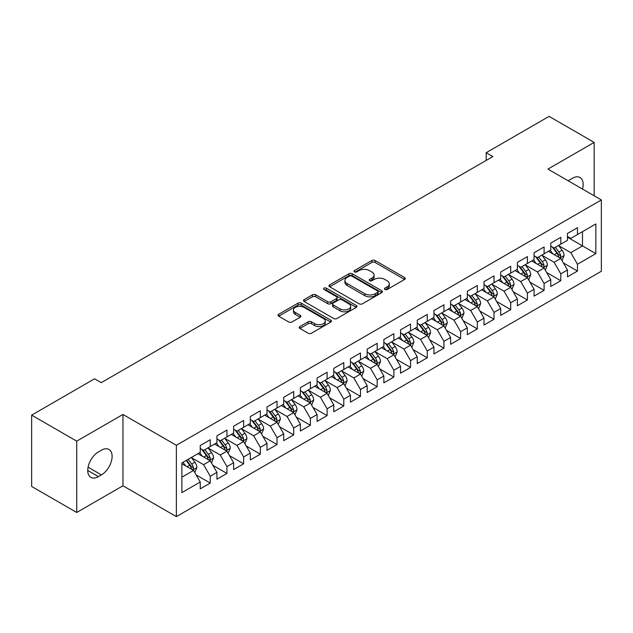 <?xml version="1.0" encoding="UTF-8"?>
<svg xmlns="http://www.w3.org/2000/svg" width="633" height="633" viewBox="0 0 633 633"><rect width="100%" height="100%" fill="white"/><g stroke="black" fill="none" stroke-linecap="round" stroke-linejoin="round"><path stroke-width="0.95" d="M384.904 289.495A1.622 0.934 0 0 0 387.198 289.495L404.606 279.446A2.318 1.337 0 0 0 405.278 278.496A2.318 1.337 0 0 0 404.606 277.555L375.108 260.527A2.318 1.337 0 0 0 371.832 260.527L354.425 270.576A1.622 0.934 0 0 0 353.95 271.24A1.622 0.934 0 0 0 354.425 271.897A1.622 0.934 0 0 0 356.719 271.897L358.974 270.6A7.414 4.281 0 0 1 369.458 270.6L371.919 272.016A7.414 4.281 0 0 1 374.087 275.046A7.414 4.281 0 0 1 371.919 278.077L369.664 279.375A1.622 0.934 0 0 0 369.189 280.039A1.622 0.934 0 0 0 369.664 280.696A1.622 0.934 0 0 0 371.959 280.696L374.214 279.398A7.414 4.281 0 0 1 384.698 279.398L387.151 280.815A7.414 4.281 0 0 1 389.327 283.845A7.414 4.281 0 0 1 387.151 286.868L384.904 288.173A1.622 0.934 0 0 0 384.429 288.83A1.622 0.934 0 0 0 384.904 289.495L384.904 288.173M299.907 326.549A2.318 1.337 0 0 0 299.227 327.498A2.318 1.337 0 0 0 299.907 328.448L308.184 333.219A2.318 1.337 0 0 0 311.46 333.219L330.79 322.062A2.318 1.337 0 0 0 331.47 321.113A2.318 1.337 0 0 0 330.79 320.171L301.3 303.144A2.318 1.337 0 0 0 298.024 303.144L278.686 314.3A2.318 1.337 0 0 0 278.014 315.25A2.318 1.337 0 0 0 278.686 316.191L288.688 321.968A2.318 1.337 0 0 0 291.963 321.968L300.232 317.188A2.318 1.337 0 0 0 300.912 316.239A2.318 1.337 0 0 0 300.232 315.297L295.279 312.433A6.195 3.576 0 0 1 293.467 309.901A6.195 3.576 0 0 1 297.288 306.601A6.195 3.576 0 0 1 304.046 307.377L323.463 318.581A6.195 3.576 0 0 1 325.275 321.113A6.195 3.576 0 0 1 321.445 324.42A6.195 3.576 0 0 1 314.696 323.645L311.46 321.778A2.318 1.337 0 0 0 308.184 321.778L299.907 326.549L299.907 328.448L308.184 323.7L308.184 321.778M76.72 441.154L76.72 512.469L122.952 485.772L122.952 414.457L76.72 441.154L31.65 415.137L94.578 378.803L101.256 382.656L492.854 156.573L486.176 152.719L486.176 160.426M122.952 414.457L176.37 445.3L601.35 199.941L601.35 271.256L176.37 516.615L176.37 445.3M594.173 195.795L594.173 142.409L547.933 169.098L601.35 199.941M594.173 142.409L549.104 116.385L486.176 152.719M359.133 303.8A2.318 1.337 0 0 0 362.416 303.8L381.746 292.644A2.318 1.337 0 0 0 382.427 291.694A2.318 1.337 0 0 0 381.746 290.753L352.257 273.725A2.318 1.337 0 0 0 348.981 273.725L329.643 284.882A2.318 1.337 0 0 0 328.962 285.831A2.318 1.337 0 0 0 329.643 286.773L359.133 303.8M324.642 289.843A1.622 0.934 0 0 1 326.288 290.072L326.288 288.15L356.268 305.462A2.318 1.337 0 0 1 356.949 306.404A2.318 1.337 0 0 1 356.268 307.353L336.938 318.51A2.318 1.337 0 0 1 333.662 318.51L304.164 301.482L304.164 299.591A2.318 1.337 0 0 0 303.492 300.54A2.318 1.337 0 0 0 304.164 301.482M304.164 299.591L312.441 294.82A2.318 1.337 0 0 1 315.717 294.82L327.68 301.719A2.318 1.337 0 0 0 330.956 301.719L336.447 298.554A2.318 1.337 0 0 0 337.12 297.605A2.318 1.337 0 0 0 336.447 296.663L323.993 289.471A1.622 0.934 0 0 1 323.518 288.806A1.622 0.934 0 0 1 324.515 287.944A1.622 0.934 0 0 1 326.288 288.15M567.469 237.233L582.487 245.905L582.487 231.646L595.843 223.94L577.478 234.534L577.478 227.698L567.469 233.474L567.469 240.318L560.791 244.172L560.791 237.328L550.773 243.112L550.773 249.956L544.095 253.809L544.095 246.965L534.078 252.749L534.078 259.593L527.408 263.447L527.408 256.602L517.39 262.386L517.39 269.231L510.712 273.084L510.712 266.24L500.695 272.024L500.695 278.868L494.017 282.722L494.017 275.877L484.008 281.661L484.008 288.506L477.329 292.359L477.329 285.515L467.312 291.299L467.312 298.143L460.634 301.996L460.634 295.152L450.617 300.936L450.617 307.78L443.947 311.634L443.947 304.789L433.929 310.574L433.929 317.418L427.251 321.271L427.251 314.427L417.234 320.211L417.234 327.055L410.556 330.909L410.556 324.064L400.547 329.848L400.547 336.693L393.868 340.546L393.868 333.702L383.851 339.486L383.851 346.33L377.173 350.184L377.173 343.339L367.164 349.123L367.164 355.968L360.486 359.821L360.486 352.977L350.468 358.761L350.468 365.597L343.79 369.458L343.79 362.614L333.773 368.398L333.773 375.234L327.103 379.096L327.103 372.251L317.086 378.036L317.086 384.872L310.407 388.733L310.407 381.889L300.39 387.673L300.39 394.509L293.712 398.371L293.712 391.526L283.703 397.31L283.703 404.147L277.025 408L277.025 401.164L267.007 406.94L267.007 413.784L260.329 417.638L260.329 410.801L250.32 416.577L250.32 423.422L243.642 427.275L243.642 420.439L233.624 426.215L233.624 433.059L226.946 436.912L226.946 430.076L216.929 435.852L216.929 442.696L210.259 446.55L210.259 439.713L200.242 445.49L200.242 452.334L181.877 462.937L181.877 492.616L200.242 482.014L193.563 470.454L181.877 463.704M595.843 223.94L595.843 253.619L577.478 264.222L570.8 252.654L558.702 245.667M563.378 262.917L577.478 271.059L577.478 264.222M577.478 271.059L567.469 276.843L567.469 269.998L560.791 273.86L554.112 262.291L542.006 255.305M546.683 272.554L560.791 280.696L560.791 273.86M560.791 280.696L550.773 286.48L550.773 279.636L544.095 283.497L537.417 271.929L525.319 264.942M529.995 282.191L544.095 290.333L544.095 283.497M544.095 290.333L534.078 296.117L534.078 289.273L527.408 293.126L520.73 281.566L508.623 274.58M513.3 291.829L527.408 299.971L527.408 293.126M527.408 299.971L517.39 305.755L517.39 298.911L510.712 302.764L504.034 291.204L491.936 284.217M496.604 301.466L510.712 309.608L510.712 302.764M510.712 309.608L500.695 315.392L500.695 308.548L494.017 312.401L487.347 300.841L475.241 293.854M479.917 311.104L494.017 319.246L494.017 312.401M494.017 319.246L484.008 325.03L484.008 318.185L477.329 322.039L470.651 310.479L458.553 303.492M463.221 320.741L477.329 328.883L477.329 322.039M477.329 328.883L467.312 334.667L467.312 327.823L460.634 331.676L453.956 320.116L441.858 313.129M446.534 330.379L460.634 338.52L460.634 331.676M460.634 338.52L450.617 344.305L450.617 337.46L443.947 341.314L437.268 329.753L425.162 322.767M429.839 340.016L443.947 348.158L443.947 341.314M443.947 348.158L433.929 353.942L433.929 347.098L427.251 350.951L420.573 339.391L408.475 332.404M413.143 349.653L427.251 357.795L427.251 350.951M427.251 357.795L417.234 363.579L417.234 356.735L410.556 360.588L403.886 349.028L391.78 342.042M396.456 359.291L410.556 367.433L410.556 360.588M410.556 367.433L400.547 373.217L400.547 366.372L393.868 370.226L387.19 358.666L375.092 351.679M379.76 368.928L393.868 377.07L393.868 370.226M393.868 377.07L383.851 382.854L383.851 376.01L377.173 379.863L370.495 368.303L358.397 361.308M363.073 378.566L377.173 386.708L377.173 379.863M377.173 386.708L367.164 392.492L367.164 385.647L360.486 389.501L353.807 377.933L341.701 370.946M346.378 388.203L360.486 396.345L360.486 389.501M360.486 396.345L350.468 402.129L350.468 395.285L343.79 399.138L337.112 387.57L325.014 380.583M329.69 397.841L343.79 405.982L343.79 399.138M343.79 405.982L333.773 411.767L333.773 404.922L327.103 408.776L320.425 397.207L308.318 390.221M312.995 407.478L327.103 415.62L327.103 408.776M327.103 415.62L317.086 421.396L317.086 414.56L310.407 418.413L303.729 406.845L291.631 399.858M296.299 417.115L310.407 425.257L310.407 418.413M310.407 425.257L300.39 431.033L300.39 424.197L293.712 428.05L287.042 416.482L274.936 409.496M279.612 426.745L293.712 434.895L293.712 428.05M293.712 434.895L283.703 440.671L283.703 433.834L277.025 437.688L270.346 426.12L258.248 419.133M262.917 436.382L277.025 444.532L277.025 437.688M277.025 444.532L267.007 450.308L267.007 443.472L260.329 447.325L253.651 435.757L241.553 428.77M246.229 446.02L260.329 454.17L260.329 447.325M260.329 454.17L250.32 459.946L250.32 453.109L243.642 456.963L236.964 445.395L224.857 438.408M229.534 455.657L243.642 463.799L243.642 456.963M243.642 463.799L233.624 469.583L233.624 462.747L226.946 466.6L220.268 455.032L208.17 448.045M212.846 465.295L226.946 473.437L226.946 466.6M226.946 473.437L216.929 479.221L216.929 472.376L210.259 476.238L203.581 464.669L191.475 457.683M196.151 474.932L210.259 483.074L210.259 476.238M210.259 483.074L200.242 488.858L200.242 482.014M200.242 448.48L203.581 450.403L210.259 446.55M181.877 477.195L193.563 470.454M216.929 438.843L220.268 440.774L226.946 436.912M203.581 464.669L210.259 460.816L197.9 453.687M216.929 472.376L210.259 460.816M233.624 429.206L236.964 431.136L243.642 427.275M220.268 455.032L226.946 451.179L214.595 444.05M233.624 462.747L226.946 451.179M250.32 419.568L253.651 421.499L260.329 417.638M236.964 445.395L243.642 441.541L231.29 434.412M250.32 453.109L243.642 441.541M267.007 409.931L270.346 411.861L277.025 408M253.651 435.757L260.329 431.904L247.978 424.775M267.007 443.472L260.329 431.904M283.703 400.293L287.042 402.224L293.712 398.371M270.346 426.12L277.025 422.266L264.673 415.137M283.703 433.834L277.025 422.266M300.39 390.656L303.729 392.587L310.407 388.733M287.042 416.482L293.712 412.629L281.361 405.5M300.39 424.197L293.712 412.629M317.086 381.019L320.425 382.949L327.103 379.096M303.729 406.845L310.407 402.992L298.056 395.862M317.086 414.56L310.407 402.992M333.773 371.381L337.112 373.312L343.79 369.458M320.425 397.207L327.103 393.354L314.743 386.225M333.773 404.922L327.103 393.354M350.468 361.744L353.807 363.674L360.486 359.821M337.112 387.57L343.79 383.717L331.439 376.588M350.468 395.285L343.79 383.717M367.164 352.106L370.495 354.037L377.173 350.184M353.807 377.933L360.486 374.079L348.134 366.95M367.164 385.647L360.486 374.079M383.851 342.469L387.19 344.399L393.868 340.546M370.495 368.303L377.173 364.442L364.822 357.313M383.851 376.01L377.173 364.442M400.547 332.831L403.886 334.762L410.556 330.909M387.19 358.666L393.868 354.804L381.517 347.675M400.547 366.372L393.868 354.804M417.234 323.194L420.573 325.125L427.251 321.271M403.886 349.028L410.556 345.167L398.204 338.038M417.234 356.735L410.556 345.167M433.929 313.564L437.268 315.487L443.947 311.634M420.573 339.391L427.251 335.53L414.9 328.4M433.929 347.098L427.251 335.53M450.617 303.927L453.956 305.85L460.634 301.996M437.268 329.753L443.947 325.9L431.595 318.763M450.617 337.46L443.947 325.9M467.312 294.29L470.651 296.212L477.329 292.359M453.956 320.116L460.634 316.263L448.283 309.126M467.312 327.823L460.634 316.263M484.008 284.652L487.347 286.575L494.017 282.722M470.651 310.479L477.329 306.625L464.978 299.488M484.008 318.185L477.329 306.625M500.695 275.015L504.034 276.938L510.712 273.084M487.347 300.841L494.017 296.988L481.666 289.851M500.695 308.548L494.017 296.988M517.39 265.377L520.73 267.3L527.408 263.447M504.034 291.204L510.712 287.35L498.361 280.213M517.39 298.911L510.712 287.35M534.078 255.74L537.417 257.663L544.095 253.809M520.73 281.566L527.408 277.713L515.048 270.576M534.078 289.273L527.408 277.713M550.773 246.102L554.112 248.025L560.791 244.172M537.417 271.929L544.095 268.076L531.744 260.938M550.773 279.636L544.095 268.076M567.469 236.465L570.8 238.388L577.478 234.534M554.112 262.291L560.791 258.438L548.439 251.309M567.469 269.998L560.791 258.438M31.65 415.137L31.65 486.453L76.72 512.469M122.952 485.772L176.37 516.615M570.8 252.654L582.487 245.905L595.843 253.619M582.502 189.053A15.105 8.72 120 0 0 580.026 177.509A15.105 8.72 120 0 0 572.469 178.253L569.471 179.994A15.105 8.72 120 0 0 568.205 180.801M98.416 451.946A15.105 8.72 120 0 0 88.549 465.263A15.105 8.72 120 0 0 90.867 477.369A15.105 8.72 120 0 0 98.416 476.617L101.422 474.885A15.105 8.72 120 0 0 111.289 461.576A15.105 8.72 120 0 0 108.979 449.47A15.105 8.72 120 0 0 101.422 450.213L98.416 451.946M385.552 289.724L387.151 288.798A7.414 4.281 0 0 0 389.327 285.768L389.327 283.845M374.087 275.046L374.087 276.977A7.414 4.281 0 0 1 371.919 280L370.313 280.925M404.574 279.462L375.108 262.45A2.318 1.337 0 0 0 371.832 262.45L355.073 272.127M381.715 292.66L352.257 275.648A2.318 1.337 0 0 0 348.981 275.648L329.674 286.796M377.648 292.359A1.622 0.934 0 0 0 378.123 291.694A1.622 0.934 0 0 0 377.648 291.03L351.766 276.083A1.622 0.934 0 0 0 349.471 276.083L347.098 277.46A7.414 4.281 0 0 0 344.922 280.482A7.414 4.281 0 0 0 347.098 283.513L364.79 293.728A7.414 4.281 0 0 0 375.274 293.728L377.648 292.359L377.648 294.282A1.622 0.934 0 0 0 378.123 293.625L378.123 291.694M344.922 280.482L344.922 282.413A7.414 4.281 0 0 0 347.098 285.443L347.098 283.513M377.648 294.282L375.274 295.658A7.414 4.281 0 0 1 364.79 295.658L347.098 285.443M304.196 301.506L312.441 296.742L312.441 294.82M337.12 297.605L337.12 299.536A2.318 1.337 0 0 1 336.447 300.477L330.956 303.65A2.318 1.337 0 0 1 327.68 303.65L315.717 296.742A2.318 1.337 0 0 0 312.441 296.742M326.288 290.072L356.237 307.369M340.087 308.888A6.195 3.576 0 0 0 346.844 309.664A6.195 3.576 0 0 0 350.674 306.356A6.195 3.576 0 0 0 348.854 303.824L342.018 299.876A2.318 1.337 0 0 0 338.734 299.876L333.251 303.049A2.318 1.337 0 0 0 332.57 303.99A2.318 1.337 0 0 0 333.251 304.94L340.087 308.888L340.087 310.811A6.195 3.576 0 0 0 346.844 311.594A6.195 3.576 0 0 0 350.674 308.287L350.674 306.356M332.57 303.99L332.57 305.921A2.318 1.337 0 0 0 333.251 306.863L333.251 304.94M340.087 310.811L333.251 306.863M325.275 321.113L325.275 323.044A6.195 3.576 0 0 1 321.445 326.351A6.195 3.576 0 0 1 314.696 325.568L311.46 323.7A2.318 1.337 0 0 0 308.184 323.7M293.467 309.901L293.467 311.832A6.195 3.576 0 0 0 295.279 314.364L295.279 312.433M300.2 317.204L295.279 314.364M330.758 322.078L301.3 305.066A2.318 1.337 0 0 0 298.024 305.066L278.718 316.215M562.025 260.574L564.09 255.526A6.259 3.608 -120 0 0 562.096 250.201L558.551 245.469M552.902 253.88L550.204 250.28M548.946 251.602L548.637 251.19M559.612 257.758L560.577 256.887L560.719 255.795A6.259 3.608 -120 0 0 558.923 252.029L555.378 247.297M553.353 247.59L557.736 253.437A3.189 1.844 60 0 1 558.314 254.403L560.719 255.795M552.253 246.957L556.921 253.184A6.259 3.608 60 0 1 558.71 256.951L558.836 257.315M545.33 270.212L547.403 265.164A6.259 3.608 -120 0 0 545.401 259.839L541.856 255.099M536.206 263.518L533.516 259.918M532.25 261.239L531.942 260.828M542.916 267.395L543.889 266.525L544.024 265.433A6.259 3.608 -120 0 0 542.236 261.666L538.683 256.935M536.665 257.227L541.041 263.075A3.189 1.844 60 0 1 541.619 264.04L544.024 265.433M535.565 256.594L540.226 262.822A6.259 3.608 60 0 1 542.022 266.588L542.149 266.952M528.642 279.849L530.707 274.801A6.259 3.608 -120 0 0 528.713 269.476L525.168 264.736M519.519 273.155L516.821 269.555M515.563 270.877L515.254 270.465M526.229 277.032L527.194 276.162L527.329 275.07A6.259 3.608 -120 0 0 525.54 271.304L521.996 266.572M519.97 266.865L524.353 272.712A3.189 1.844 60 0 1 524.931 273.678L527.329 275.07M518.87 266.232L523.538 272.459A6.259 3.608 60 0 1 525.327 276.225L525.453 276.589M511.947 289.487L514.02 284.439A6.259 3.608 -120 0 0 512.018 279.113L508.473 274.374M502.824 282.793L500.125 279.193M498.867 280.506L498.559 280.103M509.533 286.67L510.499 285.792L510.641 284.708A6.259 3.608 -120 0 0 508.845 280.941L505.3 276.21M503.282 276.502L507.658 282.35A3.189 1.844 60 0 1 508.236 283.315L510.641 284.708M502.175 275.869L506.843 282.096A6.259 3.608 60 0 1 508.639 285.863L508.766 286.219M495.259 299.124L497.324 294.076A6.259 3.608 -120 0 0 495.33 288.751L491.786 284.011M486.128 292.43L483.438 288.83M482.172 290.143L481.871 289.74M492.838 296.307L493.811 295.429L493.946 294.337A6.259 3.608 -120 0 0 492.158 290.579L488.613 285.847M486.587 286.14L490.963 291.987A3.189 1.844 60 0 1 491.548 292.952L493.946 294.337M485.487 285.507L490.156 291.734A6.259 3.608 60 0 1 491.944 295.5L492.07 295.856M478.564 308.762L480.629 303.713A6.259 3.608 -120 0 0 478.635 298.388L475.09 293.649M469.441 302.068L466.743 298.467M465.484 299.781L465.176 299.377M476.151 305.945L477.116 305.066L477.258 303.975A6.259 3.608 -120 0 0 475.462 300.216L471.917 295.484M469.892 295.777L474.275 301.625A3.189 1.844 60 0 1 474.853 302.59L477.258 303.975M468.792 295.144L473.46 301.371A6.259 3.608 60 0 1 475.248 305.138L475.375 305.494M461.868 318.399L463.942 313.351A6.259 3.608 -120 0 0 461.948 308.018L458.395 303.286M452.745 311.705L450.055 308.105M448.789 309.418L448.488 309.015M459.455 315.582L460.428 314.704L460.563 313.612A6.259 3.608 -120 0 0 458.775 309.853L455.23 305.122M453.204 305.415L457.58 311.262A3.189 1.844 60 0 1 458.157 312.227L460.563 313.612M452.104 304.782L456.773 311.009A6.259 3.608 60 0 1 458.561 314.775L458.688 315.131M445.181 328.036L447.246 322.988A6.259 3.608 -120 0 0 445.252 317.655L441.707 312.924M436.058 321.342L433.36 317.742M432.102 319.056L431.793 318.652M442.768 325.22L443.733 324.341L443.868 323.249A6.259 3.608 -120 0 0 442.079 319.491L438.534 314.759M436.509 315.052L440.892 320.899A3.189 1.844 60 0 1 441.47 321.865L443.868 323.249M435.409 314.419L440.077 320.646A6.259 3.608 60 0 1 441.866 324.413L441.992 324.769M428.486 337.674L430.559 332.626A6.259 3.608 -120 0 0 428.557 327.293L425.012 322.561M419.363 330.98L416.664 327.38M415.406 328.693L415.098 328.282M426.072 334.849L427.046 333.979L427.18 332.887A6.259 3.608 -120 0 0 425.392 329.128L421.839 324.397M419.821 324.689L424.197 330.537A3.189 1.844 60 0 1 424.775 331.502L427.18 332.887M418.722 324.056L423.382 330.284A6.259 3.608 60 0 1 425.178 334.042L425.305 334.406M411.798 347.311L413.863 342.263A6.259 3.608 -120 0 0 411.869 336.93L408.325 332.198M402.675 340.617L399.977 337.017M398.719 338.331L398.41 337.919M409.377 344.487L410.35 343.616L410.485 342.524A6.259 3.608 -120 0 0 408.696 338.766L405.152 334.034M403.126 334.327L407.51 340.174A3.189 1.844 60 0 1 408.087 341.14L410.485 342.524M402.026 333.694L406.695 339.921A6.259 3.608 60 0 1 408.483 343.679L408.609 344.043M395.103 356.949L397.176 351.901A6.259 3.608 -120 0 0 395.174 346.567L391.629 341.836M385.98 350.255L383.281 346.655M382.023 347.968L381.715 347.557M392.689 354.124L393.655 353.254L393.797 352.162A6.259 3.608 -120 0 0 392.001 348.403L388.456 343.664M386.431 343.964L390.814 349.812A3.189 1.844 60 0 1 391.392 350.777L393.797 352.162M385.331 343.323L389.999 349.558A6.259 3.608 60 0 1 391.795 353.317L391.922 353.681M378.407 366.586L380.48 361.53A6.259 3.608 -120 0 0 378.487 356.205L374.934 351.473M369.284 359.892L366.594 356.292M365.328 357.605L365.027 357.194M375.994 363.761L376.967 362.891L377.102 361.799A6.259 3.608 -120 0 0 375.314 358.041L371.769 353.301M369.743 353.602L374.119 359.449A3.189 1.844 60 0 1 374.704 360.414L377.102 361.799M368.643 352.961L373.312 359.196A6.259 3.608 60 0 1 375.1 362.954L375.227 363.318M361.72 376.224L363.785 371.167A6.259 3.608 -120 0 0 361.791 365.842L358.246 361.111M352.597 369.53L349.899 365.929M348.641 367.243L348.332 366.831M359.307 373.399L360.272 372.528L360.414 371.436A6.259 3.608 -120 0 0 358.618 367.678L355.073 362.938M353.048 363.239L357.431 369.086A3.189 1.844 60 0 1 358.009 370.052L360.414 371.436M351.948 362.598L356.616 368.833A6.259 3.608 60 0 1 358.405 372.592L358.531 372.956M345.025 385.861L347.098 380.805A6.259 3.608 -120 0 0 345.096 375.48L341.551 370.748M335.901 379.167L333.211 375.567M331.945 376.88L331.637 376.469M342.611 383.036L343.584 382.166L343.719 381.074A6.259 3.608 -120 0 0 341.931 377.315L338.386 372.576M336.36 372.877L340.736 378.724A3.189 1.844 60 0 1 341.314 379.689L343.719 381.074M335.261 372.236L339.929 378.471A6.259 3.608 60 0 1 341.717 382.229L341.844 382.593M328.337 395.498L330.402 390.442A6.259 3.608 -120 0 0 328.408 385.117L324.864 380.386M319.214 388.804L316.516 385.204M315.258 386.518L314.949 386.106M325.924 392.674L326.889 391.803L327.024 390.711A6.259 3.608 -120 0 0 325.235 386.953L321.691 382.213M319.665 382.514L324.049 388.353A3.189 1.844 60 0 1 324.626 389.327L327.024 390.711M318.565 381.873L323.234 388.108A6.259 3.608 60 0 1 325.022 391.867L325.148 392.231M311.642 405.136L313.715 400.08A6.259 3.608 -120 0 0 311.713 394.755L308.168 390.023M302.519 398.442L299.82 394.842M298.562 396.155L298.254 395.744M309.228 402.311L310.194 401.441L310.336 400.349A6.259 3.608 -120 0 0 308.54 396.582L304.995 391.851M302.978 392.151L307.353 397.991A3.189 1.844 60 0 1 307.931 398.964L310.336 400.349M301.87 391.511L306.538 397.746A6.259 3.608 60 0 1 308.334 401.504L308.461 401.868M294.954 414.773L297.019 409.717A6.259 3.608 -120 0 0 295.025 404.392L291.481 399.66M285.823 408.079L283.133 404.479M281.875 405.793L281.566 405.381M292.533 411.948L293.506 411.078L293.641 409.986A6.259 3.608 -120 0 0 291.853 406.22L288.308 401.488M286.282 401.781L290.658 407.628A3.189 1.844 60 0 1 291.243 408.601L293.641 409.986M285.182 401.148L289.851 407.383A6.259 3.608 60 0 1 291.639 411.141L291.766 411.505M278.259 424.403L280.324 419.355A6.259 3.608 -120 0 0 278.33 414.029L274.785 409.298M269.136 417.709L266.438 414.117M265.18 415.43L264.871 415.019M275.846 421.586L276.811 420.716L276.953 419.624A6.259 3.608 -120 0 0 275.157 415.857L271.612 411.126M269.587 411.418L273.97 417.266A3.189 1.844 60 0 1 274.548 418.239L276.953 419.624M268.487 410.785L273.155 417.02A6.259 3.608 60 0 1 274.944 420.779L275.07 421.143M261.564 434.04L263.637 428.992A6.259 3.608 -120 0 0 261.643 423.667L258.09 418.935M252.44 427.346L249.75 423.754M248.484 425.067L248.183 424.656M259.15 431.223L260.123 430.353L260.258 429.261A6.259 3.608 -120 0 0 258.47 425.495L254.925 420.763M252.899 421.056L257.275 426.903A3.189 1.844 60 0 1 257.853 427.876L260.258 429.261M251.799 420.423L256.468 426.658A6.259 3.608 60 0 1 258.256 430.416L258.383 430.78M244.876 443.678L246.941 438.629A6.259 3.608 -120 0 0 244.947 433.304L241.402 428.573M235.753 436.984L233.055 433.391M231.797 434.705L231.488 434.293M242.463 440.861L243.428 439.99L243.563 438.898A6.259 3.608 -120 0 0 241.774 435.132L238.23 430.4M236.204 430.693L240.587 436.541A3.189 1.844 60 0 1 241.165 437.514L243.563 438.898M235.104 430.06L239.772 436.287A6.259 3.608 60 0 1 241.561 440.054L241.687 440.418M228.181 453.315L230.254 448.267A6.259 3.608 -120 0 0 228.252 442.942L224.707 438.21M219.058 446.621L216.359 443.029M215.101 444.342L214.793 443.931M225.767 450.498L226.741 449.628L226.875 448.536A6.259 3.608 -120 0 0 225.087 444.77L221.534 440.038M219.516 440.331L223.892 446.178A3.189 1.844 60 0 1 224.47 447.151L226.875 448.536M218.417 439.698L223.077 445.925A6.259 3.608 60 0 1 224.873 449.691L225 450.055M211.493 462.952L213.558 457.904A6.259 3.608 -120 0 0 211.564 452.579L208.02 447.848M202.37 456.258L199.672 452.666M198.414 453.98L198.105 453.568M209.08 460.136L210.045 459.265L210.18 458.173A6.259 3.608 -120 0 0 208.392 454.407L204.847 449.675M202.821 449.968L207.205 455.815A3.189 1.844 60 0 1 207.782 456.781L210.18 458.173M201.721 449.335L206.39 455.562A6.259 3.608 60 0 1 208.178 459.329L208.304 459.693M194.798 472.59L196.871 467.542A6.259 3.608 -120 0 0 194.869 462.217L191.324 457.485M185.675 465.896L182.977 462.304M192.385 469.773L193.35 468.903L193.492 467.811A6.259 3.608 -120 0 0 191.696 464.044L188.151 459.313M186.585 460.215L190.509 465.453A3.189 1.844 60 0 1 191.087 466.418L193.492 467.811M186.149 460.468L189.694 465.2A6.259 3.608 60 0 1 191.49 468.966L191.617 469.33M387.151 288.798L387.151 286.868M369.664 280.696L369.664 279.375M371.919 280L371.919 278.077M354.425 271.897L354.425 270.576M371.832 262.45L371.832 260.527M375.108 262.45L375.108 260.527M404.606 279.446L404.606 277.555M329.643 286.773L329.643 284.882M348.981 275.648L348.981 273.725M352.257 275.648L352.257 273.725M381.746 292.644L381.746 290.753M364.79 295.658L364.79 293.728M375.274 295.658L375.274 293.728M315.717 296.742L315.717 294.82M327.68 303.65L327.68 301.719M330.956 303.65L330.956 301.719M336.447 300.477L336.447 298.554M356.268 307.353L356.268 305.462M311.46 323.7L311.46 321.778M314.696 325.568L314.696 323.645M300.232 317.188L300.232 315.297M278.686 316.191L278.686 314.3M298.024 305.066L298.024 303.144M301.3 305.066L301.3 303.144M330.79 322.062L330.79 320.171M87.734 470.454L98.416 476.617M88.074 467.178L101.422 474.885M560.007 257.987L564.05 255.645M558.923 252.029L562.096 250.201M554.31 254.695L556.921 253.184M543.312 267.624L547.363 265.282M542.236 261.666L545.401 259.839M537.615 264.333L540.226 262.822M526.616 277.262L530.668 274.92M525.54 271.304L528.713 269.476M520.927 273.97L523.538 272.459M509.929 286.891L513.972 284.557M508.845 280.941L512.018 279.113M504.232 283.608L506.843 282.096M493.234 296.529L497.285 294.195M492.158 290.579L495.33 288.751M487.537 293.245L490.156 291.734M476.546 306.166L480.589 303.832M475.462 300.216L478.635 298.388M470.849 302.883L473.46 301.371M459.851 315.804L463.902 313.47M458.775 309.853L461.948 308.018M454.154 312.52L456.773 311.009M443.163 325.441L447.207 323.107M442.079 319.491L445.252 317.655M437.466 322.157L440.077 320.646M426.468 335.079L430.511 332.744M425.392 329.128L428.557 327.293M420.771 331.795L423.382 330.284M409.773 344.716L413.824 342.382M408.696 338.766L411.869 336.93M404.083 341.432L406.695 339.921M393.085 354.353L397.128 352.019M392.001 348.403L395.174 346.567M387.388 351.07L389.999 349.558M376.39 363.991L380.441 361.657M375.314 358.041L378.487 356.205M370.693 360.707L373.312 359.196M359.702 373.628L363.746 371.294M358.618 367.678L361.791 365.842M354.005 370.337L356.616 368.833M343.007 383.266L347.058 380.931M341.931 377.315L345.096 375.48M337.31 379.974L339.929 378.471M326.311 392.903L330.363 390.569M325.235 386.953L328.408 385.117M320.622 389.611L323.234 388.108M309.624 402.541L313.667 400.206M308.54 396.582L311.713 394.755M303.927 399.249L306.538 397.746M292.929 412.178L296.98 409.844M291.853 406.22L295.025 404.392M287.232 408.886L289.851 407.383M276.241 421.815L280.284 419.473M275.157 415.857L278.33 414.029M270.544 418.524L273.155 417.02M259.546 431.453L263.597 429.111M258.47 425.495L261.643 423.667M253.849 428.161L256.468 426.658M242.858 441.09L246.902 438.748M241.774 435.132L244.947 433.304M237.161 437.799L239.772 436.287M226.163 450.728L230.214 448.386M225.087 444.77L228.252 442.942M220.466 447.436L223.077 445.925M209.468 460.365L213.519 458.023M208.392 454.407L211.564 452.579M203.779 457.073L206.39 455.562M192.78 470.002L196.823 467.66M191.696 464.044L194.869 462.217M187.083 466.711L189.694 465.2"/></g></svg>
